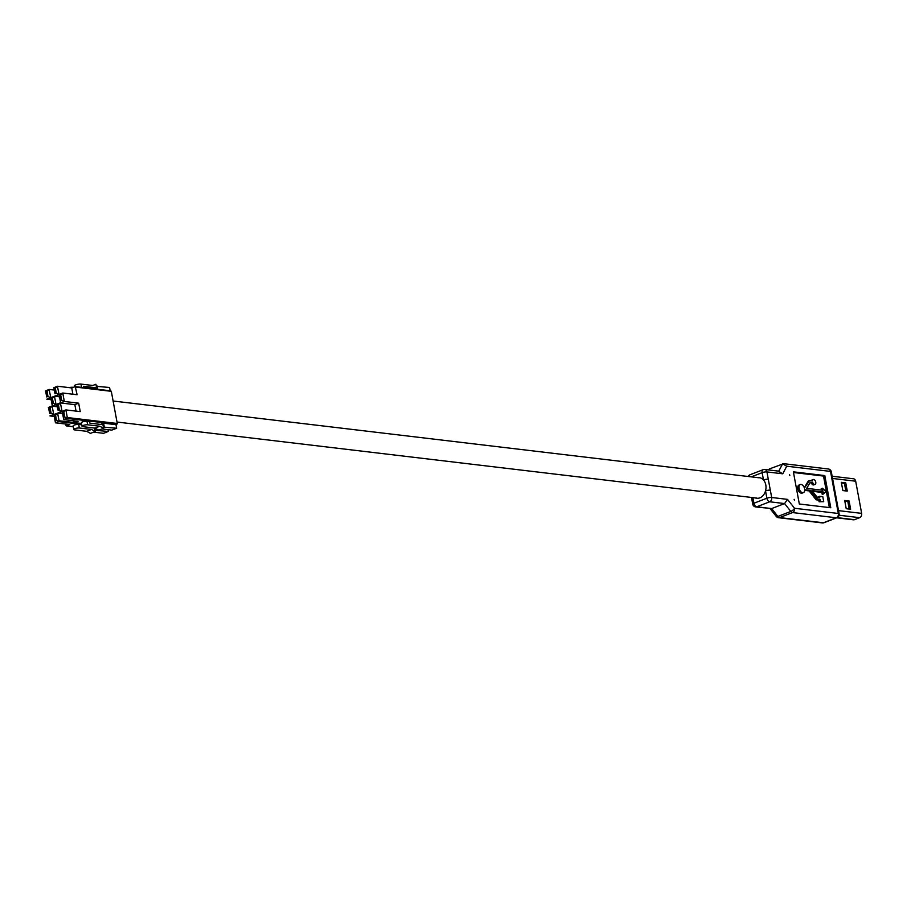 <?xml version="1.0" encoding="UTF-8"?>
<svg xmlns="http://www.w3.org/2000/svg" width="907" height="907" viewBox="0 0 907 907"><rect width="100%" height="100%" fill="white"/><g stroke="black" fill="none" stroke-linecap="round" stroke-linejoin="round"><path stroke-width="1.36" d="M59.556 395.452L60.52 400.645L61.665 400.202L60.701 395.01L59.556 395.452L59.068 394.454L62.764 393.026L77.106 394.726L75.258 386.62L71.744 387.924L72.911 394.228M56.279 393.241L55.35 388.207L54.069 388.706L54.998 393.74L56.279 393.241L58.944 394.5L55.112 395.985L59.443 396.495M62.685 412.334L63.615 417.367L64.771 416.925L63.83 411.891L62.685 412.334L62.198 411.336L65.894 409.907L80.235 411.608L78.671 403.173L64.329 401.461L60.508 402.946L74.839 404.647L78.671 403.173M99.815 426.233L94.974 428.115L98.75 430.145L103.591 428.274L99.815 426.233L87.65 424.793A3.231 0.782 169.5 0 0 83.161 425.485A3.231 0.782 169.5 0 0 82.049 426.324A3.231 0.782 169.5 0 0 82.809 426.664L94.974 428.115M101.89 428.932L111.81 430.111L116.652 428.24L103.375 427.118M63.83 411.891L65.894 409.907L67.311 417.537L117.275 423.478L115.994 424.669L103.602 423.195L104.271 426.766M115.994 424.669L116.652 428.24M74.499 386.858L74.317 385.883A3.832 0.93 -10.5 0 1 75.644 384.897A3.832 0.93 -10.5 0 1 80.95 384.08L92.741 385.475L95.915 384.262L96.573 387.845L83.546 386.291L83.795 387.629M96.301 386.348L109.577 387.482L110.189 390.77M97.797 389.296L97.196 386.008M117.275 423.478L111.312 391.325L75.689 387.096M60.701 395.01L62.764 393.026L64.329 401.461L61.665 400.202M73.739 420.803L74.419 422.673L81.517 423.467M58.411 404.771L57.141 405.259L58.105 410.452L59.374 409.964L58.411 404.771L60.372 402.878L62.039 411.222L58.218 412.708L62.549 413.218M58.105 410.452L56.653 404.261L60.599 402.731L59.068 394.454M54.998 393.74L54.069 388.706M75.451 386.688L111.312 391.325M53.638 387.822L57.402 386.223L71.744 387.924M116.878 424.317L66.914 418.388L63.728 419.612L62.198 411.336M74.623 422.651L78.07 421.324L63.728 419.612L63.615 417.367M103.602 423.195L100.473 424.408M82.049 426.324L81.392 422.741A3.231 0.782 -10.5 0 1 82.503 421.914A3.231 0.782 -10.5 0 1 86.993 421.222L89.6 421.528L89.895 423.15L102.933 424.703L103.591 428.274M93.988 388.842L96.573 387.845M74.839 404.647L76.041 411.109M62.379 411.268L59.374 409.964M55.35 388.207L57.402 386.223L59.08 394.522M60.52 400.645L60.599 402.731M57.141 405.259L56.653 404.261M66.914 418.388L64.771 416.925M51.268 398.661L52.232 403.853L53.377 403.411L52.413 398.218L51.268 398.661L50.781 397.663L54.477 396.223L59.511 396.824M47.992 396.45L47.062 391.416L45.781 391.903L46.711 396.937L47.992 396.45L50.656 397.708L46.824 399.182L51.155 399.704M54.397 415.542L55.327 420.576L56.483 420.134L55.542 415.1L54.397 415.542L53.91 414.544L57.606 413.116L62.64 413.705M91.528 429.442L86.687 431.313L90.462 433.353L95.303 431.483L91.528 429.442L79.362 428.002A3.231 0.782 169.5 0 0 74.873 428.694A3.231 0.782 169.5 0 0 73.762 429.521A3.231 0.782 169.5 0 0 74.521 429.873L86.687 431.313M93.602 432.14L103.523 433.319L108.364 431.449L95.088 430.315M95.711 428.512L95.983 429.975M108.035 429.669L108.364 431.449M69.034 387.606A3.832 0.93 -10.5 0 1 72.662 387.278L73.229 387.346M55.542 415.1L57.606 413.116L59.023 420.746L74.159 422.537M52.413 398.218L54.477 396.223L56.041 404.669L52.221 406.155L57.107 406.733M56.744 404.749L53.377 403.411M65.451 424.011L66.143 425.882L73.229 426.675M50.123 407.98L48.853 408.467L49.817 413.66L51.087 413.173L50.123 407.98L52.084 406.087L53.751 414.431L49.93 415.905L54.261 416.426M49.817 413.66L48.366 407.47L52.311 405.939L50.781 397.663M46.711 396.937L45.781 391.903M45.35 391.019L49.114 389.432L54.012 390.01M81.675 424.329L58.626 421.585L55.44 422.821L53.91 414.544M66.336 425.859L69.782 424.521L55.44 422.821L55.327 420.576M73.762 429.521L73.104 425.95A3.231 0.782 -10.5 0 1 74.215 425.122A3.231 0.782 -10.5 0 1 78.705 424.431L81.313 424.737L82.095 426.415M94.679 428.081L95.303 431.483M54.091 414.465L51.087 413.173M47.062 391.416L49.114 389.432L50.792 397.72M52.232 403.853L52.311 405.939M48.853 408.467L48.366 407.47M58.626 421.585L56.483 420.134M794.147 499.349L794.373 500.165L794.147 499.349M789.555 474.61L789.793 475.427L789.555 474.61M809.883 482.921L812.717 482.603A2.596 1.542 68.9 0 0 814.588 484.44A2.596 1.542 68.9 0 0 815.064 484.383A2.596 1.542 68.9 0 0 815.688 481.787A2.596 1.542 68.9 0 0 813.67 479.497A2.596 1.542 68.9 0 0 813.194 479.554A2.596 1.542 68.9 0 0 812.411 480.959L809.509 480.608L804.407 488.068A4.32 2.574 68.9 0 0 801.096 484.451A4.32 2.574 68.9 0 0 800.303 484.542A4.32 2.574 68.9 0 0 799.248 488.884A4.32 2.574 68.9 0 0 802.627 492.705A4.32 2.574 68.9 0 0 803.421 492.603A4.32 2.574 68.9 0 0 804.713 489.723L810.37 490.392L817.411 499.292L820.098 499.621L818.794 500.12L819.1 501.764L823.715 501.662L819.1 501.764M800.303 484.542L799.01 485.041A4.32 2.574 68.9 0 0 797.956 489.383A4.32 2.574 68.9 0 0 801.323 493.204A4.32 2.574 68.9 0 0 802.128 493.113L803.421 492.603M811.425 483.114A2.596 1.542 68.9 0 0 813.284 484.939A2.596 1.542 68.9 0 0 813.76 484.894L815.064 484.383M812.377 479.996A2.596 1.542 68.9 0 0 811.89 480.052A2.596 1.542 68.9 0 0 811.232 480.823M753.683 497.716L756.483 498.204A10.374 7.948 -83.2 0 0 759.862 497.852A10.374 7.948 -83.2 0 0 765.519 490.914A10.374 7.948 -83.2 0 0 763.49 479.973A10.374 7.948 -83.2 0 0 758.921 477.615L756.087 477.433M829.349 507.569L823.522 476.073L793.489 472.502M809.509 480.608L808.216 481.118L804.282 487.717M812.502 491.299L821.878 492.422L823.171 491.911L823.556 493.952L825.846 491.424L822.49 488.227L821.198 488.726L821.447 490.097M821.878 492.422L822.252 494.451L823.556 493.952M823.171 491.911L811.935 490.585L817.57 497.705L819.792 497.966L819.486 496.322L818.182 496.821L818.375 497.796M804.713 490.381L809.078 490.891L816.119 499.802L818.794 500.12M822.49 488.227L822.864 490.268L806.663 488.34L810.246 482.309L812.717 482.603M820.098 499.621L820.404 501.265M768.49 469.939L769.669 468.817L783.705 463.681L828.329 468.987A3.458 2.653 96.8 0 1 830.517 471.413L786.732 466.209L782.752 473.805L766.937 471.923L771.676 497.49L787.491 499.372L784.589 503.566L769.692 501.786L756.744 506.798L771.642 508.578L784.589 503.566L790.813 511.423L777.866 516.434A3.458 1.281 141.6 0 1 776.279 516.434L770.122 508.646M793.364 471.833L799.328 503.997L830.778 507.739L824.814 475.574L793.364 471.833M823.522 476.073L824.814 475.574M819.486 496.322L822.796 496.707L823.715 501.662M810.37 490.392L809.078 490.891M817.411 499.292L816.119 499.802M832.15 476.243L853.51 478.783A3.458 2.653 96.8 0 1 855.686 481.209L861.65 513.373A3.458 2.653 96.8 0 1 859.666 517.682L854.485 519.677A3.458 2.653 96.8 0 1 853.464 519.813L836.673 517.818M850.63 509.246L849.099 500.993L844.689 500.471L846.22 508.714L850.63 509.246M842.852 490.574L847.263 491.095L845.743 482.853L841.322 482.331L842.852 490.574M844.814 501.14L847.807 501.492L849.213 509.076M841.447 483L844.44 483.352L845.846 490.925M844.44 483.352L845.743 482.853M847.807 501.492L849.099 500.993M752.878 497.626L753.921 503.238L766.88 498.226L765.519 490.914A3.458 0.839 -10.5 0 1 770.315 490.177M751.268 476.867L762.141 472.66L763.49 479.973A3.458 0.839 -10.5 0 1 768.286 479.236M778.637 471.402L782.752 473.805M776.279 516.434A3.458 3.458 0 0 0 778.58 517.716A3.458 2.653 96.8 0 0 779.601 517.58L823.375 522.783L836.333 517.784L792.548 512.568L779.601 517.58A3.458 2.063 -111.1 0 1 777.866 516.434L771.642 508.578L755.724 506.934A3.458 2.653 96.8 0 0 756.744 506.798A3.458 2.063 -111.1 0 1 753.921 503.238A3.458 0.839 169.5 0 0 752.731 504.133A3.458 3.458 0 0 0 755.724 506.934M778.762 471.152L782.616 463.806L786.732 466.209M80.95 384.08L81.562 387.368M86.993 421.222L87.65 424.793M78.705 424.431L79.362 428.002M787.491 499.372L794.532 508.271L838.317 513.475L830.517 471.413A3.458 0.839 -10.5 0 1 831.322 471.787L839.122 513.85A3.458 0.839 169.5 0 0 838.317 513.475A3.458 2.653 96.8 0 1 836.333 517.784A3.458 2.063 -111.1 0 0 836.968 517.704A3.458 3.458 0 0 0 839.122 513.85M769.669 468.817L769.045 469.996M837.161 517.625L854.485 519.677M859.666 517.682L839.1 515.233M855.686 481.209L832.558 478.465M838.522 510.63L861.65 513.373M771.676 497.49A3.458 0.839 169.5 0 0 766.88 498.226A3.458 2.063 -111.1 0 0 769.692 501.786A3.458 2.653 96.8 0 0 771.676 497.49M762.141 472.66A3.458 0.839 -10.5 0 1 766.937 471.923A3.458 2.653 96.8 0 0 764.748 469.486A3.458 3.458 0 0 0 763.093 469.701A3.458 2.063 -111.1 0 0 762.141 472.66M763.728 469.622A3.458 2.653 96.8 0 1 764.748 469.486L779.714 471.266M794.532 508.271A3.458 1.281 141.6 0 1 790.813 511.423A3.458 2.063 -111.1 0 0 792.548 512.568A3.458 2.653 96.8 0 0 794.532 508.271M749.103 476.606A3.458 2.063 -111.1 0 1 750.146 474.712L763.093 469.701M823.375 522.783A3.458 2.653 96.8 0 1 822.366 522.92A3.458 3.458 0 0 0 824.021 522.715A3.458 2.063 -111.1 0 1 823.375 522.783M74.419 422.673L81.528 423.524M75.258 386.62L110.881 390.849M117.003 422.038L756.823 498.09M113.103 401.007L759.238 477.808M66.143 425.882L73.24 426.732M813.194 479.554L811.89 480.052M751.495 497.455L752.731 504.133M750.146 474.712A3.458 3.458 0 0 0 748.241 476.504M831.322 471.787A3.458 3.458 0 0 0 828.329 468.987M778.58 517.716L822.366 522.92M836.968 517.704L824.021 522.715"/></g></svg>
